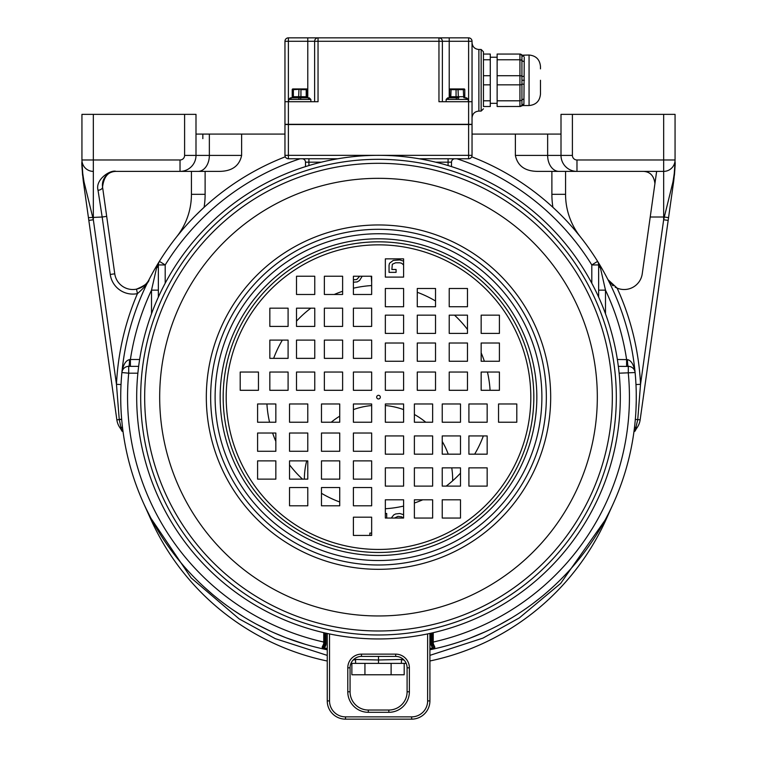 <?xml version="1.0" encoding="UTF-8"?>
<svg xmlns="http://www.w3.org/2000/svg" width="757" height="757" viewBox="0 0 757 757"><rect width="100%" height="100%" fill="white"/><g stroke="black" fill="none" stroke-linecap="round" stroke-linejoin="round"><path stroke-width="1.14" d="M184.594 114.354L93.338 114.354L93.338 159.982L81.936 159.982A11.402 11.402 0 0 0 93.338 171.385L93.338 159.982L180.024 159.982A4.561 4.561 0 0 0 184.594 155.422L184.594 114.354L195.997 114.354L195.997 155.422L241.625 155.422C239.373 166.02 231.85 171.347 219.038 171.385L180.024 171.385A15.973 15.973 0 0 0 195.997 155.422A15.973 15.973 0 0 1 180.024 171.385L116.105 171.385A13.692 13.692 0 0 0 113.569 171.621M81.936 159.982L81.936 114.354L93.338 114.354M180.024 159.982L180.024 171.385L205.119 171.385L205.119 194.312A82.125 82.125 0 0 1 204.087 207.323M98.031 190.291C94.956 179.456 110.711 169.379 116.105 171.385C108.412 171.29 103.898 176.485 102.555 186.979L106.69 216.379L102.555 186.979A4.561 2.659 -8 0 1 98.031 190.291L102.167 217.013L106.69 216.379L114.761 273.816A18.253 18.253 0 0 0 149.072 279.598C148.968 282.503 144.776 285.692 136.515 289.146L137.443 293.621A22.814 22.814 0 0 1 110.238 274.45L102.167 217.013L88.437 217.647L116.852 419.832A18.253 18.253 0 0 0 119.994 427.8A22.814 22.814 0 0 1 121.943 431.13L120.921 427.147A4.561 2.167 173 0 1 122.634 428.566L122.407 426.626M113.512 171.631A13.692 13.692 0 0 0 102.555 186.979M615.119 287.13A18.253 18.253 0 0 0 617.116 288.105L607.928 279.598A18.253 18.253 0 0 0 611.221 284.13M612.148 285.01A18.253 18.253 0 0 0 613.123 285.805M515.375 155.422L547.642 155.422L547.642 134.074L515.375 134.074L515.375 155.422C517.627 166.02 525.15 171.347 537.962 171.385L576.976 171.385L565.564 171.385L565.564 194.312A68.442 68.442 0 0 0 580.401 236.865L574.686 229.92M572.406 114.354L572.406 155.422A4.561 4.561 0 0 0 576.976 159.982L675.064 159.982L675.064 114.354L561.003 114.354L561.003 155.422A15.973 15.973 0 0 0 576.976 171.385L663.662 171.385L663.662 219.767L664.305 217.013L650.225 217.013L642.239 273.816A18.253 18.253 0 0 1 617.116 288.105A262.348 262.348 0 0 1 640.536 384.319L635.975 384.537M635.322 419.397L640.148 419.832A18.253 18.253 0 0 1 637.006 427.8A22.814 22.814 0 0 0 635.057 431.13L637.754 419.501L640.536 384.319L663.662 219.767L668.176 220.401L673.739 180.866L675.064 161.818C675.499 164.222 674.78 170.978 672.926 182.077A4.561 2.574 8 0 0 673.739 180.866L673.531 182.323M635.984 409.632L636.259 400.633M636.259 400.585L636.24 392.287M636.031 385.597L635.994 384.925M640.148 419.832L668.176 220.401M672.926 182.077L664.305 217.013L668.563 217.647M674.866 169.19L673.739 180.866C675.84 161.137 674.771 165.007 675.064 161.818M565.564 194.312L551.881 194.312L551.881 171.385L565.564 171.385M663.662 114.354L663.662 171.385A11.402 11.402 0 0 0 675.064 159.982A11.402 11.402 0 0 1 663.662 171.385M547.642 134.074L561.003 134.074M284.963 134.074L241.625 134.074L241.625 155.422M515.375 134.074L472.037 134.074M569.027 223.495L567.901 222.265M565.214 219.398L563.454 217.571M558.051 212.178L552.913 207.323A82.125 82.125 0 0 1 551.881 194.312M201.4 209.831L195.997 215.083M429.91 649.752A257.787 257.787 0 0 0 597.614 261.345A257.787 257.787 0 0 0 597.614 261.345A6.841 6.841 0 0 1 598.645 264.95L598.645 297.085M448.627 645.21L450.775 644.586M469.34 638.397L485.417 631.716M492.618 628.291L494.681 627.26M499.44 624.799L511.846 617.759M522.945 610.653L525.774 608.713M532.625 603.774L540.829 597.396M544.264 594.557L545.362 593.639M547.775 591.558L553.727 586.211M554.663 585.35L558.316 581.859M558.978 581.215L563.785 576.37M567.182 572.794L568.403 571.469M572.907 566.425L577.288 561.268M581.508 556.017L585.341 551.001M585.577 550.67L589.599 545.087M591.009 543.062L593.706 539.069M597.879 532.512L602.08 525.462M608.76 513.057L611.022 508.439M611.173 508.127L606.499 518.602A2281.286 2281.286 0 0 1 613.047 504.105M633.798 432.862L634.366 428.566A4.561 2.167 7 0 1 636.079 427.147L637.006 427.8M634.593 426.617L634.65 426.144M634.839 424.422L635.085 422.018M195.997 134.074L241.625 134.074M84.074 182.077A4.561 2.583 172 0 1 83.261 180.866L81.936 161.818C81.501 164.184 82.22 170.94 84.074 182.077L93.338 219.767L88.824 220.401M81.936 161.818C82.286 165.546 81.046 159.424 83.261 180.866L88.437 217.647M149.072 279.598C148.154 283.004 144.275 287.679 137.443 293.621A262.348 262.348 0 0 0 116.464 384.319L121.025 384.537M120.732 394.312L120.723 394.917M120.723 399.119L120.798 403.822M120.836 405.042L120.855 405.78M120.969 408.6L121.243 413.7M121.915 422.018L122.161 424.431M122.634 428.566L123.202 432.862M143.953 504.105L150.501 518.602A2281.286 2281.286 0 0 0 143.953 504.105L150.747 518.488A6.841 1.552 152 0 0 150.785 517.977L145.846 508.165M145.987 508.458L148.249 513.066M148.514 513.587L149.801 516.094M153.822 523.532L156.964 528.963M160.21 534.272L163.588 539.504M170.722 549.733L174.498 554.739M175.245 555.704L177.479 558.524M178.661 559.981L183.487 565.734M188.786 571.667L189.269 572.207M203.822 586.722L212.499 594.368M222.009 601.995L226.4 605.278M232.229 609.413L243.413 616.7M256.074 624.005L270.249 631.101M273.182 632.436L285.947 637.744M286.439 637.924L305.137 644.273M326.522 649.638L327.251 649.78A257.787 257.787 0 0 1 121.896 372.539A257.787 257.787 0 0 0 327.251 649.78M285.294 156.794A257.787 257.787 0 0 0 121.896 372.539A6.841 6.841 0 0 1 128.709 366.341L127.507 366.454M204.068 207.333L198.949 212.178M193.546 217.571L191.776 219.416M189.108 222.265L187.973 223.495M182.314 229.92L176.599 236.865A68.442 68.442 0 0 0 191.436 194.312A68.442 68.442 0 0 1 176.599 236.865M191.436 171.385L191.436 194.312L205.119 194.312M451.749 467.864A74.139 74.139 0 0 1 452.629 480.827M304.361 479.134A74.139 74.139 0 0 1 306.699 460.881M331.235 422.236A74.139 74.139 0 0 1 339.723 416.17M353.405 409.594A74.139 74.139 0 0 1 371.659 405.534M385.341 405.534A74.139 74.139 0 0 1 403.595 409.594M414.382 414.486A74.139 74.139 0 0 1 425.765 422.236M442.239 441.492A74.139 74.139 0 0 1 448.229 454.172M83.261 180.866L82.106 168.707M81.955 164.07L81.945 163.313M85.806 198.968L84.689 191.001M88.607 218.868L87.131 208.402M93.338 171.385L93.338 219.767L116.464 384.319L119.246 419.501L120.921 427.147L119.994 427.8A18.253 18.253 0 0 1 116.852 419.832L121.678 419.397M123.041 431.698L122.464 431.395M634.536 431.395L633.959 431.698M672.32 190.953L671.194 198.959M643.516 171.385C650.102 171.763 653.897 175.756 654.909 183.374M350.974 663.369L406.187 663.369M393.545 663.369L385.843 663.369M371.157 663.369L363.455 663.369M352.809 663.369L351.863 663.369L351.863 674.771L364.94 674.771L364.94 663.369M353.112 660.057L355.544 659.593L355.62 663.369M429.91 660.984A249.801 249.801 0 0 0 606.499 518.602A249.801 249.801 0 0 1 429.91 660.984M353.756 659.423L378.5 659.99L403.386 659.404M429.91 655.363L482.947 638.113L519.349 617.892L560.653 583.429L606.253 518.488A6.841 1.552 28 0 1 606.215 517.968M378.5 656.414L378.5 663.369L401.38 663.369L401.456 659.593L404.087 660.095M151.003 518.375L191.143 577.894L239.098 618.857L275.302 638.671L327.251 655.392M150.501 518.602A249.801 249.801 0 0 0 327.251 661.022A249.801 249.801 0 0 1 150.501 518.602L150.747 518.488M391.114 663.369L391.114 674.771L364.94 674.771M404.191 663.369L404.191 674.771L391.114 674.771M650.225 217.013L656.641 171.385M371.659 533.089L369.861 533.089L369.861 535.436M385.341 508.732A111.799 111.799 0 0 0 403.595 506.083M414.382 503.027A111.799 111.799 0 0 0 422.766 499.8M446.195 486.117A111.799 111.799 0 0 0 460.493 473.144M474.658 454.172A111.799 111.799 0 0 0 483.354 435.928M490.082 390.3A111.799 111.799 0 0 0 487.442 372.047M484.376 361.259A111.799 111.799 0 0 0 481.159 352.876M467.466 329.446A111.799 111.799 0 0 0 454.503 315.149M435.53 300.993A111.799 111.799 0 0 0 417.277 292.287M371.659 285.559A111.799 111.799 0 0 0 353.405 288.199M342.618 291.265A111.799 111.799 0 0 0 334.234 294.482M310.805 308.175A111.799 111.799 0 0 0 296.507 321.138M282.342 340.111A111.799 111.799 0 0 0 273.646 358.364M266.918 403.983A111.799 111.799 0 0 0 269.558 422.236M272.624 433.023A111.799 111.799 0 0 0 275.841 441.407M289.534 464.836A111.799 111.799 0 0 0 302.497 479.134M321.47 493.299A111.799 111.799 0 0 0 339.723 501.995M591.804 283.222L591.804 264.95L598.645 264.95A6.841 4.391 -0 0 0 600.415 267.902L597.614 261.345A257.787 257.787 0 0 0 471.706 156.794M434.897 647.282A1.145 0.804 -54.8 0 1 434.045 647.32L432.872 647.841L433.108 648.938L434.897 647.282L433.316 643.885L433.25 642.04A250.946 250.946 0 0 0 628.291 373.192L628.291 366.341L626.607 366.341L626.607 359.499A250.946 250.946 0 0 0 605.486 290.149L600.415 267.902M324.885 632.937L324.885 643.592L323.684 643.885L322.103 647.282L323.892 648.938A257.645 257.645 0 0 0 327.251 649.638M158.355 290.149L151.514 290.149L156.585 267.902L159.377 261.354A6.841 6.841 0 0 0 158.355 264.95L158.355 297.085M300.113 158.762A250.946 250.946 0 0 0 165.196 264.95L158.355 264.95L158.355 266.388M138.654 366.341L128.945 366.341M137.869 373.192L128.709 373.192L128.709 366.341A6.841 0.823 -90 0 0 129.532 359.622C125.7 360.455 123.154 364.751 121.896 372.539A257.787 257.787 0 0 1 159.377 261.345L158.856 262.386M126.315 366.776L125.217 367.296M124.233 368.006L123.382 368.886M122.681 369.936L122.17 371.157M151.514 313.767L151.514 290.149A250.946 250.946 0 0 0 130.393 359.499L129.532 359.622M627.468 359.622A6.841 0.823 -90 0 0 628.291 366.341A6.841 6.841 0 0 1 635.104 372.539C633.846 364.76 631.3 360.455 627.468 359.622L617.371 359.499M598.645 264.855L598.513 263.616M605.486 313.767L605.486 290.149L598.645 290.149M598.645 290.016L598.645 287.802M634.83 371.157L634.319 369.936M633.618 368.886L632.767 368.016M631.783 367.306L630.685 366.776M629.493 366.454L618.346 366.341M158.487 263.616L158.355 264.855M156.585 267.902A6.841 4.391 180 0 0 158.355 264.95L158.355 264.95M158.355 267.817L158.355 290.016M139.629 359.499L130.393 359.499L130.393 366.341L128.709 366.341M323.75 632.682L323.75 642.04L324.885 642.04L324.885 643.592A4.561 4.561 0 0 1 323.39 646.98M434.045 647.32L432.115 643.592L432.115 632.937M433.316 643.885L432.115 643.592A4.561 4.561 0 0 0 432.89 646.147A4.561 4.561 0 0 1 432.115 643.592L432.115 642.04L433.25 642.04L433.25 632.682M327.251 633.467L327.251 700.897A18.253 18.253 0 0 0 345.504 719.15L411.657 719.15A18.253 18.253 0 0 0 429.91 700.897L429.91 633.429M427.629 700.897L429.91 700.897A18.253 18.253 0 0 1 411.657 719.15L411.657 716.87A15.973 15.973 0 0 0 427.629 700.897L427.629 633.912M326.03 633.202L326.03 643.592L324.885 643.592L322.955 647.32L324.128 647.841L323.892 648.938M322.955 647.32A1.145 0.804 -125.2 0 1 322.103 647.282M347.785 691.775L350.065 691.775L350.065 667.825A11.402 11.402 0 0 1 361.468 656.414L395.693 656.414A11.402 11.402 0 0 1 407.096 667.825L407.096 691.775A18.253 18.253 0 0 1 388.843 710.028L368.318 710.028A18.253 18.253 0 0 1 350.065 691.775A18.253 18.253 0 0 0 368.318 710.028L368.318 712.309A20.534 20.534 0 0 1 347.785 691.775L347.785 667.825A13.692 13.692 0 0 1 361.468 654.133L395.693 654.133A13.692 13.692 0 0 1 409.376 667.825L409.376 691.775A20.534 20.534 0 0 1 388.843 712.309L368.318 712.309M403.595 261.137L399.819 259.925L393.271 260.399L389.524 263.266L389.051 265.187L389.051 272.35L396.081 272.35L396.081 269.483L391.861 269.483L392.334 264.231L395.608 262.793L399.819 262.793L401.693 263.266L403.595 264.988M392.012 277.1L389.145 277.1M371.271 276.239L371.659 282.389M353.405 282.219L357.219 281.916L359.566 280.478L362.196 276.239M359.679 276.239L356.755 279.522L353.405 279.797M394.501 518.053L397.945 516.359L401.693 516.832L403.273 518.053M403.595 514.694L399.819 513.492L395.608 513.965L393.735 514.921L391.265 518.053M386.713 518.053L386.713 513.492L385.341 513.492M376.674 397.141A1.826 1.826 0 0 0 378.5 398.967A1.826 1.826 0 0 0 380.326 397.141A1.826 1.826 0 0 0 378.5 395.315A1.826 1.826 0 0 0 376.674 397.141M385.341 390.3L403.595 390.3L403.595 372.047L385.341 372.047L385.341 390.3M385.341 361.259L403.595 361.259L403.595 343.006L385.341 343.006L385.341 361.259M385.341 333.402L403.595 333.402L403.595 315.149L385.341 315.149L385.341 333.402M385.341 306.736L403.595 306.736L403.595 288.483L385.341 288.483L385.341 306.736M385.341 277.1L403.595 277.1L403.595 258.847L385.341 258.847L385.341 277.1M435.53 390.3L435.53 372.047L417.277 372.047L417.277 390.3L435.53 390.3M435.53 361.259L435.53 343.006L417.277 343.006L417.277 361.259L435.53 361.259M435.53 333.402L435.53 315.149L417.277 315.149L417.277 333.402L435.53 333.402M435.53 306.736L435.53 288.483L417.277 288.483L417.277 306.736L435.53 306.736M449.223 390.3L467.466 390.3L467.466 372.047L449.223 372.047L449.223 390.3M449.223 361.259L467.466 361.259L467.466 343.006L449.223 343.006L449.223 361.259M449.223 333.402L467.466 333.402L467.466 315.149L449.223 315.149L449.223 333.402M449.223 306.736L467.466 306.736L467.466 288.483L449.223 288.483L449.223 306.736M499.412 390.3L499.412 372.047L481.159 372.047L481.159 390.3L499.412 390.3M499.412 361.259L499.412 343.006L481.159 343.006L481.159 361.259L499.412 361.259M499.412 333.402L499.412 315.149L481.159 315.149L481.159 333.402L499.412 333.402M371.659 390.3L371.659 372.047L353.405 372.047L353.405 390.3L371.659 390.3M342.618 390.3L342.618 372.047L324.365 372.047L324.365 390.3L342.618 390.3M314.761 390.3L314.761 372.047L296.507 372.047L296.507 390.3L314.761 390.3M288.095 390.3L288.095 372.047L269.842 372.047L269.842 390.3L288.095 390.3M258.459 390.3L258.459 372.047L240.206 372.047L240.206 390.3L258.459 390.3M371.659 340.111L353.405 340.111L353.405 358.364L371.659 358.364L371.659 340.111M342.618 340.111L324.365 340.111L324.365 358.364L342.618 358.364L342.618 340.111M314.761 340.111L296.507 340.111L296.507 358.364L314.761 358.364L314.761 340.111M288.095 340.111L269.842 340.111L269.842 358.364L288.095 358.364L288.095 340.111M371.659 326.418L371.659 308.175L353.405 308.175L353.405 326.418L371.659 326.418M342.618 326.418L342.618 308.175L324.365 308.175L324.365 326.418L342.618 326.418M314.761 326.418L314.761 308.175L296.507 308.175L296.507 326.418L314.761 326.418M288.095 326.418L288.095 308.175L269.842 308.175L269.842 326.418L288.095 326.418M371.659 276.239L353.405 276.239L353.405 294.482L371.659 294.482L371.659 276.239M342.618 276.239L324.365 276.239L324.365 294.482L342.618 294.482L342.618 276.239M314.761 276.239L296.507 276.239L296.507 294.482L314.761 294.482L314.761 276.239M371.659 403.983L353.405 403.983L353.405 422.236L371.659 422.236L371.659 403.983M371.659 433.023L353.405 433.023L353.405 451.276L371.659 451.276L371.659 433.023M371.659 460.881L353.405 460.881L353.405 479.134L371.659 479.134L371.659 460.881M371.659 487.546L353.405 487.546L353.405 505.799L371.659 505.799L371.659 487.546M371.659 517.182L353.405 517.182L353.405 535.436L371.659 535.436L371.659 517.182M321.47 403.983L321.47 422.236L339.723 422.236L339.723 403.983L321.47 403.983M321.47 433.023L321.47 451.276L339.723 451.276L339.723 433.023L321.47 433.023M321.47 460.881L321.47 479.134L339.723 479.134L339.723 460.881L321.47 460.881M321.47 487.546L321.47 505.799L339.723 505.799L339.723 487.546L321.47 487.546M307.777 403.983L289.534 403.983L289.534 422.236L307.777 422.236L307.777 403.983M307.777 433.023L289.534 433.023L289.534 451.276L307.777 451.276L307.777 433.023M307.777 460.881L289.534 460.881L289.534 479.134L307.777 479.134L307.777 460.881M307.777 487.546L289.534 487.546L289.534 505.799L307.777 505.799L307.777 487.546M257.588 403.983L257.588 422.236L275.841 422.236L275.841 403.983L257.588 403.983M257.588 433.023L257.588 451.276L275.841 451.276L275.841 433.023L257.588 433.023M257.588 460.881L257.588 479.134L275.841 479.134L275.841 460.881L257.588 460.881M385.341 403.983L385.341 422.236L403.595 422.236L403.595 403.983L385.341 403.983M414.382 403.983L414.382 422.236L432.635 422.236L432.635 403.983L414.382 403.983M442.239 403.983L442.239 422.236L460.493 422.236L460.493 403.983L442.239 403.983M468.905 403.983L468.905 422.236L487.158 422.236L487.158 403.983L468.905 403.983M498.541 403.983L498.541 422.236L516.794 422.236L516.794 403.983L498.541 403.983M385.341 454.172L403.595 454.172L403.595 435.928L385.341 435.928L385.341 454.172M414.382 454.172L432.635 454.172L432.635 435.928L414.382 435.928L414.382 454.172M442.239 454.172L460.493 454.172L460.493 435.928L442.239 435.928L442.239 454.172M468.905 454.172L487.158 454.172L487.158 435.928L468.905 435.928L468.905 454.172M385.341 467.864L385.341 486.117L403.595 486.117L403.595 467.864L385.341 467.864M414.382 467.864L414.382 486.117L432.635 486.117L432.635 467.864L414.382 467.864M442.239 467.864L442.239 486.117L460.493 486.117L460.493 467.864L442.239 467.864M468.905 467.864L468.905 486.117L487.158 486.117L487.158 467.864L468.905 467.864M385.341 518.053L403.595 518.053L403.595 499.8L385.341 499.8L385.341 518.053M414.382 518.053L432.635 518.053L432.635 499.8L414.382 499.8L414.382 518.053M442.239 518.053L460.493 518.053L460.493 499.8L442.239 499.8L442.239 518.053M612.328 397.141A233.828 233.828 0 0 0 378.5 163.313A233.828 233.828 0 0 0 144.672 397.141A233.828 233.828 0 0 0 378.5 630.978A233.828 233.828 0 0 0 612.328 397.141M136.686 397.141A241.814 241.814 0 0 0 378.5 638.955A241.814 241.814 0 0 0 620.314 397.141A241.814 241.814 0 0 0 378.5 155.327A241.814 241.814 0 0 0 136.686 397.141M292.902 88.948A0.681 0.681 0 0 0 292.221 89.638L293.366 89.638L293.707 88.948L298.996 88.948L292.902 88.948A0.681 0.681 0 0 0 292.221 89.638L292.221 96.707A1.145 1.145 0 0 1 291.085 97.852L291.208 97.852A1.599 1.448 90 0 0 289.761 99.441L290.735 99.441A1.599 1.306 90 0 1 292.041 97.852L298.968 97.852L298.826 99.441L310.862 99.441L309.263 97.852L308.383 97.852L309.263 97.852M300.766 99.441L300.624 97.852L298.968 97.852L307.55 97.852A1.599 1.306 90 0 1 308.856 99.441M306.803 97.852L308.506 97.852A1.145 1.145 0 0 1 307.37 96.707L307.37 89.638L307.37 96.707L306.225 96.707A1.145 0.568 90 0 0 306.803 97.852M288.729 101.722L288.729 99.441L298.826 99.441M310.862 101.722L310.862 99.441M308.383 97.852L307.55 97.852L308.383 97.852A1.599 1.448 90 0 1 309.831 99.441M292.789 97.852A1.145 0.568 90 0 0 293.366 96.707L293.366 89.638L306.689 88.948A0.681 0.681 0 0 1 307.37 89.638A0.681 0.681 0 0 0 306.689 88.948A0.681 0.681 0 0 1 307.37 89.638L306.225 89.638L306.225 96.707L298.655 96.707A1.145 0.568 90 0 1 298.088 97.852M306.604 88.948L292.987 88.948L306.604 88.948M292.221 96.707A1.145 1.145 0 0 1 291.085 97.852A1.145 1.145 0 0 0 292.221 96.707L298.655 96.707L298.996 88.948M468.611 124.309L468.611 101.722L438.956 101.722L438.956 41.275L314.628 41.275A3.425 3.425 0 0 1 318.044 37.85L468.611 37.85L468.611 101.722L472.037 101.722L472.037 124.309L284.963 124.309L284.963 41.275A3.425 3.425 0 0 1 288.389 37.85L318.044 37.85L318.044 101.722L288.389 101.722L288.389 41.275L314.628 41.275L314.628 101.722M284.963 101.722L288.389 101.722L288.389 124.309M442.372 101.722L442.372 41.275A3.425 3.425 0 0 0 438.956 37.85L438.956 41.275L472.037 41.275A3.425 3.425 0 0 0 468.611 37.85A3.425 3.425 0 0 1 472.037 41.275L472.037 101.722M483.439 54.059L490.281 54.059L490.281 106.51L483.439 106.51L483.439 55.8M483.439 93.508L483.439 96.716M483.439 62.651L483.439 66.843M522.945 55.176L529.067 55.024C535.994 55.696 539.798 59.5 540.47 66.427L540.47 68.878M540.47 80.28L540.47 94.133C539.798 101.069 535.994 104.863 529.067 105.545L529.067 55.024M524.251 57.324L523.92 104.296L522.746 105.545L529.067 105.545M522.122 56.434L521.346 54.542L523.92 56.273A2.28 2.139 150.6 0 1 521.923 55.223L521.923 60.342A2.28 1.675 -165.3 0 0 523.92 61.478M521.469 105.923A2.28 2.28 0 0 1 521.09 106.198L520.778 106.349A2.28 2.28 0 0 1 520.333 106.472L497.131 106.51L497.131 54.059L519.936 54.059A2.28 2.28 0 0 1 521.478 54.655M497.131 84.841L519.936 84.841L519.936 54.059A2.28 2.28 0 0 1 521.923 55.223L519.936 54.059A2.28 2.28 0 0 1 521.923 55.223M497.131 59.765L519.936 59.765L521.923 60.342L521.933 100.217A2.28 1.675 165.3 0 1 523.92 99.082M497.131 100.804L519.936 100.804L521.933 100.217L521.933 105.346L521.923 100.217L519.936 100.804L519.936 84.841A2.28 1.145 0 0 0 522.046 84.15L524.147 84.235M497.131 57.229L490.281 57.229M497.131 103.34L490.281 103.34M521.933 105.346L519.936 106.51A2.28 2.28 0 0 0 521.933 105.346A2.28 2.139 -150.6 0 1 523.92 104.296M284.963 41.275L288.389 41.275L288.389 37.85A3.425 3.425 0 0 0 284.963 41.275M446.138 101.722L446.138 99.441L447.169 99.441A1.599 1.448 90 0 1 448.617 97.852L449.45 97.852A1.599 1.306 90 0 0 448.144 99.441L468.271 99.441L466.672 97.852L465.792 97.852L466.672 97.852M468.271 101.722L468.271 99.441M458.912 97.852A1.145 0.568 -90 0 1 458.345 96.707L458.004 88.948L450.311 88.948L463.293 88.948L463.634 96.707A1.145 0.568 -90 0 0 464.211 97.852L465.792 97.852A1.599 1.448 -90 0 1 465.952 97.861A1.145 1.145 0 0 1 464.779 96.707L449.63 96.707A1.145 1.145 0 0 1 448.494 97.852M449.45 97.852L456.376 97.852L456.234 99.441M455.496 97.852L450.197 97.852L455.496 97.852A1.145 0.568 -90 0 0 456.064 96.707L456.064 89.638L464.779 89.638A0.681 0.681 0 0 0 464.098 88.948L463.293 88.948M458.032 97.852L456.376 97.852L458.032 97.852L458.174 99.441M450.396 88.948L464.013 88.948L450.396 88.948M450.311 88.948A0.681 0.681 0 0 0 449.63 89.638L449.63 96.707L449.63 89.638A0.681 0.681 0 0 1 450.311 88.948A0.681 0.681 0 0 0 449.63 89.638L456.064 89.638L456.405 88.948M466.265 99.441A1.599 1.306 90 0 0 464.959 97.852L465.792 97.852A1.599 1.448 90 0 1 467.239 99.441M464.779 96.707L464.779 89.638M305.497 166.606L305.497 162.178A3.425 3.425 0 0 0 302.081 158.762A3.425 3.425 0 0 1 305.497 162.178L308.922 162.178L308.922 165.556M451.503 162.178A3.425 3.425 0 0 1 454.919 158.762A3.425 3.425 0 0 0 451.503 162.178L451.503 166.606L451.503 162.178L435.663 162.178M380.695 155.336L468.611 155.336L468.611 124.536L472.037 124.536L472.037 155.336L468.611 155.336L468.611 158.762A3.425 3.425 0 0 0 472.037 155.336A3.425 3.425 0 0 1 468.611 158.762L419.094 158.762M337.906 158.762L288.389 158.762L288.389 155.336L284.963 155.336L284.963 124.536L468.611 124.536M288.389 158.762A3.425 3.425 0 0 1 284.963 155.336A3.425 3.425 0 0 0 288.389 158.762M572.406 155.422L547.642 155.422A15.973 11.289 90 0 0 558.931 171.385M576.976 159.982L576.976 171.385M202.838 138.635L202.838 134.074M209.358 134.074L209.358 155.422A15.973 11.289 90 0 1 198.069 171.385M184.594 155.422L195.997 155.422M110.238 274.45L114.761 273.816M121.659 419.16L119.246 419.501M456.887 158.762A250.946 250.946 0 0 1 591.804 264.95L597.614 261.345A257.787 257.787 0 0 1 635.104 372.539L619.131 373.192M121.896 372.539L128.709 373.192A250.946 250.946 0 0 0 323.75 642.04L323.684 643.885M159.017 262.017L159.377 261.354L165.196 264.95L165.196 283.222M429.91 649.61A257.645 257.645 0 0 0 433.108 648.938M429.91 648.465A256.528 256.528 0 0 0 432.872 647.841A5.706 5.706 0 0 1 430.97 643.592L430.97 633.202M432.115 643.592L430.97 643.592M327.251 648.503A256.528 256.528 0 0 1 324.128 647.841A5.706 5.706 0 0 0 326.03 643.592M329.532 633.95L329.532 700.897A15.973 15.973 0 0 0 345.504 716.87L411.657 716.87M409.376 667.825A13.692 13.692 0 0 0 395.693 654.133L395.693 656.414A11.402 11.402 0 0 1 407.096 667.825L409.376 667.825M329.532 700.897L327.251 700.897M345.504 716.87L345.504 719.15M429.91 700.897A18.253 18.253 0 0 1 411.657 719.15M409.376 691.775L407.096 691.775A18.253 18.253 0 0 1 388.843 710.028L388.843 712.309M347.785 667.825L350.065 667.825A11.402 11.402 0 0 1 361.468 656.414L361.468 654.133M530.808 397.141A152.308 152.308 0 0 1 378.5 549.45A152.308 152.308 0 0 1 226.192 397.141A152.308 152.308 0 0 1 378.5 244.842A152.308 152.308 0 0 1 530.808 397.141M533.827 397.141A155.327 155.327 0 0 1 378.5 552.468A155.327 155.327 0 0 1 223.173 397.141A155.327 155.327 0 0 1 378.5 241.824A155.327 155.327 0 0 1 533.827 397.141M536.836 397.141A158.336 158.336 0 0 1 378.5 555.487A158.336 158.336 0 0 1 220.164 397.141A158.336 158.336 0 0 1 378.5 238.805A158.336 158.336 0 0 1 536.836 397.141M215.111 397.141A163.389 163.389 0 0 0 378.5 560.53A163.389 163.389 0 0 0 541.889 397.141A163.389 163.389 0 0 0 378.5 233.752A163.389 163.389 0 0 0 215.111 397.141M210.654 397.141A167.846 167.846 0 0 0 378.5 564.987A167.846 167.846 0 0 0 546.346 397.141A167.846 167.846 0 0 0 378.5 229.305A167.846 167.846 0 0 0 210.654 397.141M206.32 397.141A172.18 172.18 0 0 1 378.5 224.961A172.18 172.18 0 0 1 550.68 397.141A172.18 172.18 0 0 1 378.5 569.321A172.18 172.18 0 0 1 206.32 397.141M159.68 397.141A218.82 218.82 0 0 0 378.5 615.961A218.82 218.82 0 0 0 597.32 397.141A218.82 218.82 0 0 0 378.5 178.321A218.82 218.82 0 0 0 159.68 397.141M140.679 397.141A237.821 237.821 0 0 0 378.5 634.972A237.821 237.821 0 0 0 616.321 397.141A237.821 237.821 0 0 0 378.5 159.32A237.821 237.821 0 0 0 140.679 397.141M301.504 97.852A1.145 0.568 90 0 1 300.936 96.707L300.936 89.638L306.225 89.638L305.885 88.948M472.037 42.638C472.434 46.802 474.724 49.082 478.878 49.489L478.878 111.08C474.724 111.487 472.434 113.768 472.037 117.922M478.878 49.489L481.159 49.489L481.159 111.08L483.439 108.8M490.281 100.804L483.439 100.804M490.281 84.841L483.439 84.841M490.281 75.719L483.439 75.719M490.281 59.765L483.439 59.765M521.09 59.917L521.564 60.106M497.131 75.719L519.936 75.719A2.28 1.145 0 0 1 522.046 76.419L524.147 76.334M522.169 80.28L524.402 80.28M519.936 106.51L519.936 100.804M307.777 37.85L307.777 97.587M449.223 37.85L449.223 97.587M451.115 88.948L450.775 96.707A1.145 0.568 -90 0 1 450.197 97.852M448.078 165.556L448.078 158.762M321.337 162.178L308.922 162.178L308.922 158.762M376.305 155.336L288.389 155.336L288.389 124.536M81.983 165.528L82.504 174.271M82.513 174.422L82.617 175.444M122.085 423.674L121.82 420.987M635.18 421.006L634.915 423.655M634.669 426.011L634.366 428.566M675.017 165.537L674.979 166.852M674.847 169.511L674.506 174.167M674.506 174.205L674.392 175.34M598.645 265.272L598.645 267.07M598.645 268.574L598.645 272.066M288.729 99.441L290.328 97.852M481.159 49.489L483.439 51.769L483.439 80.28M521.346 106.018L522.746 105.545M478.878 111.08L481.159 111.08M446.138 99.441L447.737 97.852"/></g></svg>
